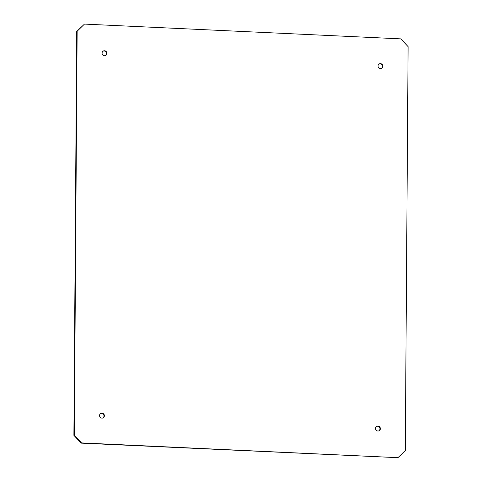 <?xml version="1.0" encoding="UTF-8"?>
<svg xmlns="http://www.w3.org/2000/svg" width="482" height="482" viewBox="0 0 482 482"><rect width="100%" height="100%" fill="white"/><g stroke="black" fill="none" stroke-linecap="round" stroke-linejoin="round"><path stroke-width="0.72" d="M381.413 68.444A2.506 2.398 62.1 0 0 379.081 64.028M102.919 417.972A2.506 2.398 62.1 0 0 100.587 413.556M378.882 430.854A2.506 2.398 62.1 0 0 376.55 426.437M105.45 55.563A2.506 2.398 62.1 0 0 103.118 51.146M397.969 457.677L81.109 443.127L73.897 435.342L76.716 31.432L84.458 24.1L400.891 38.873L408.103 46.658L405.284 450.568L397.969 457.677L81.53 442.904L74.324 435.119L77.144 31.209L84.458 24.1M380.473 63.642A2.506 2.398 -117.9 0 1 381.63 68.342A2.506 2.398 -117.9 0 1 378.34 67.245A2.506 2.398 -117.9 0 1 380.473 63.642M101.985 413.17A2.506 2.398 -117.9 0 1 103.136 417.87A2.506 2.398 -117.9 0 1 99.846 416.767A2.506 2.398 -117.9 0 1 101.985 413.17M377.942 426.052A2.506 2.398 -117.9 0 1 379.099 430.751A2.506 2.398 -117.9 0 1 375.809 429.655A2.506 2.398 -117.9 0 1 377.942 426.052M104.516 50.761A2.506 2.398 -117.9 0 1 105.666 55.46A2.506 2.398 -117.9 0 1 102.377 54.364A2.506 2.398 -117.9 0 1 104.516 50.761M76.716 31.432L77.144 31.209M73.897 435.342L74.324 435.119M81.109 443.127L81.53 442.904"/></g></svg>
